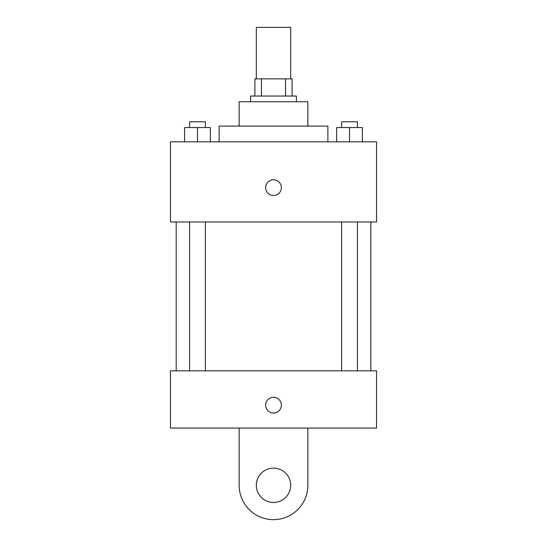 <?xml version="1.0" encoding="UTF-8"?>
<svg xmlns="http://www.w3.org/2000/svg" width="547" height="547" viewBox="0 0 547 547"><rect width="100%" height="100%" fill="white"/><g stroke="black" fill="none" stroke-linecap="round" stroke-linejoin="round"><path stroke-width="0.82" d="M290.676 78.871L290.676 27.35L256.324 27.35L256.324 78.871M261.452 96.046L261.452 78.871L254.895 78.871L254.895 96.046L254.895 78.871M261.452 78.871L292.105 78.871L292.105 96.046M285.548 96.046L285.548 78.871M250.601 101.769L250.601 96.046L296.399 96.046L296.399 101.769M239.155 126.097L239.155 101.769L307.845 101.769L307.845 126.097M219.121 141.837L219.121 126.097L327.879 126.097L327.879 141.837M170.459 141.837L376.541 141.837L376.541 221.979L170.459 221.979L170.459 141.837M273.5 195.505A7.87 7.87 0 0 1 266.683 183.696A7.87 7.87 0 0 1 280.317 183.696A7.87 7.87 0 0 1 273.5 195.505M170.459 370.818L376.541 370.818L376.541 428.062L170.459 428.062L170.459 370.818L376.541 370.818M336.637 141.837L336.637 127.526L362.401 127.526L362.401 141.837L362.401 127.526M349.519 141.837L349.519 127.526M357.417 127.526L357.417 121.803L341.622 121.803L341.622 127.526M184.599 141.837L184.599 127.526L210.363 127.526L210.363 141.837L210.363 127.526M197.481 141.837L197.481 127.526M205.378 127.526L205.378 121.803L189.583 121.803L189.583 127.526M265.63 405.163A7.87 7.87 0 0 1 277.438 398.346A7.87 7.87 0 0 1 277.438 411.98A7.87 7.87 0 0 1 265.63 405.163M307.845 428.062L307.845 485.305A34.345 34.345 0 0 1 273.5 519.65A34.345 34.345 0 0 1 239.155 485.305L239.155 428.062M273.5 502.474A17.176 17.176 0 0 1 258.628 476.717A17.176 17.176 0 0 1 288.372 476.717A17.176 17.176 0 0 1 273.5 502.474M370.818 370.818L370.818 221.979M176.182 370.818L176.182 221.979M341.622 221.979L341.622 370.818M357.417 221.979L357.417 370.818M205.378 370.818L205.378 221.979M189.583 370.818L189.583 221.979"/></g></svg>

